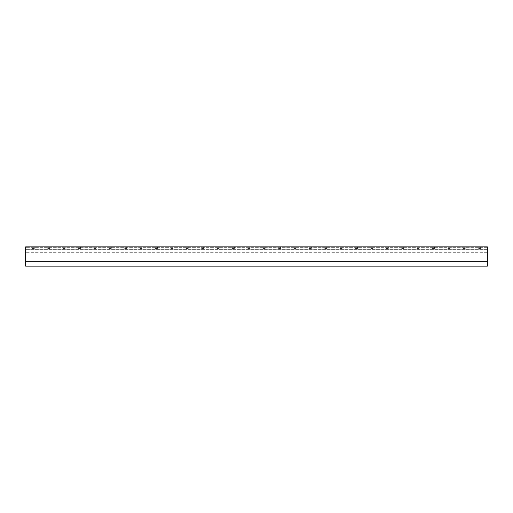 <?xml version="1.0" encoding="UTF-8"?>
<svg xmlns="http://www.w3.org/2000/svg" width="513" height="513" viewBox="0 0 513 513"><rect width="100%" height="100%" fill="white"/><g stroke="black" fill="none" stroke-linecap="round" stroke-linejoin="round"><path stroke-width="0.38" stroke-dasharray="2.56 1.92" d="M32.345 247.343L34.345 247.343L32.345 247.343L32.345 248.465L34.345 248.465L35.07 249.19L33.948 249.19L35.07 249.19M32.742 249.19L25.65 249.344L32.742 249.19M34.345 247.343L34.345 248.465L32.345 248.465L31.62 249.19M47.735 247.343L49.735 247.343L47.735 247.343L47.735 248.465L49.735 248.465L50.46 249.19L49.338 249.19L50.46 249.19M48.132 249.19L33.948 249.19L48.132 249.19M49.735 247.343L49.735 248.465L47.735 248.465L47.01 249.19M63.125 247.343L65.125 247.343L63.125 247.343L63.125 248.465L65.125 248.465L65.85 249.19L64.728 249.19L65.85 249.19M63.522 249.19L49.338 249.19L63.522 249.19M65.125 247.343L65.125 248.465L63.125 248.465L62.4 249.19M78.515 247.343L80.515 247.343L78.515 247.343L78.515 248.465L80.515 248.465L81.24 249.19L80.118 249.19L81.24 249.19M78.912 249.19L64.728 249.19L78.912 249.19M80.515 247.343L80.515 248.465L78.515 248.465L77.79 249.19M93.905 247.343L95.905 247.343L93.905 247.343L93.905 248.465L95.905 248.465L96.63 249.19L95.508 249.19L96.63 249.19M94.302 249.19L80.118 249.19L94.302 249.19M95.905 247.343L95.905 248.465L93.905 248.465L93.18 249.19M109.295 247.343L111.295 247.343L109.295 247.343L109.295 248.465L111.295 248.465L112.02 249.19L110.898 249.19L112.02 249.19M109.692 249.19L95.508 249.19L109.692 249.19M111.295 247.343L111.295 248.465L109.295 248.465L108.57 249.19M124.685 247.343L126.685 247.343L124.685 247.343L124.685 248.465L126.685 248.465L127.41 249.19L126.288 249.19L127.41 249.19M125.082 249.19L110.898 249.19L125.082 249.19M126.685 247.343L126.685 248.465L124.685 248.465L123.96 249.19M140.075 247.343L142.075 247.343L140.075 247.343L140.075 248.465L142.075 248.465L142.8 249.19L141.678 249.19L142.8 249.19M140.472 249.19L126.288 249.19L140.472 249.19M142.075 247.343L142.075 248.465L140.075 248.465L139.35 249.19M155.465 247.343L157.465 247.343L155.465 247.343L155.465 248.465L157.465 248.465L158.19 249.19L157.068 249.19L158.19 249.19M155.862 249.19L141.678 249.19L155.862 249.19M157.465 247.343L157.465 248.465L155.465 248.465L154.74 249.19M170.855 247.343L172.855 247.343L170.855 247.343L170.855 248.465L172.855 248.465L173.58 249.19L172.458 249.19L173.58 249.19M171.252 249.19L157.068 249.19L171.252 249.19M172.855 247.343L172.855 248.465L170.855 248.465L170.13 249.19M186.245 247.343L188.245 247.343L186.245 247.343L186.245 248.465L188.245 248.465L188.97 249.19L187.848 249.19L188.97 249.19M186.642 249.19L172.458 249.19L186.642 249.19M188.245 247.343L188.245 248.465L186.245 248.465L185.52 249.19M201.635 247.343L203.635 247.343L201.635 247.343L201.635 248.465L203.635 248.465L204.36 249.19L203.238 249.19L204.36 249.19M202.032 249.19L187.848 249.19L202.032 249.19M203.635 247.343L203.635 248.465L201.635 248.465L200.91 249.19M217.025 247.343L219.025 247.343L217.025 247.343L217.025 248.465L219.025 248.465L219.75 249.19L218.628 249.19L219.75 249.19M217.422 249.19L203.238 249.19L217.422 249.19M219.025 247.343L219.025 248.465L217.025 248.465L216.3 249.19M232.415 247.343L234.415 247.343L232.415 247.343L232.415 248.465L234.415 248.465L235.14 249.19L234.018 249.19L235.14 249.19M232.812 249.19L218.628 249.19L232.812 249.19M234.415 247.343L234.415 248.465L232.415 248.465L231.69 249.19M247.805 247.343L249.805 247.343L247.805 247.343L247.805 248.465L249.805 248.465L250.53 249.19L249.408 249.19L250.53 249.19M248.202 249.19L234.018 249.19L248.202 249.19M249.805 247.343L249.805 248.465L247.805 248.465L247.08 249.19M263.195 247.343L265.195 247.343L263.195 247.343L263.195 248.465L265.195 248.465L265.92 249.19L264.798 249.19L265.92 249.19M263.592 249.19L249.408 249.19L263.592 249.19M265.195 247.343L265.195 248.465L263.195 248.465L262.47 249.19M278.585 247.343L280.585 247.343L278.585 247.343L278.585 248.465L280.585 248.465L281.31 249.19L280.188 249.19L281.31 249.19M278.982 249.19L264.798 249.19L278.982 249.19M280.585 247.343L280.585 248.465L278.585 248.465L277.86 249.19M293.975 247.343L295.975 247.343L293.975 247.343L293.975 248.465L295.975 248.465L296.7 249.19L295.578 249.19L296.7 249.19M294.372 249.19L280.188 249.19L294.372 249.19M295.975 247.343L295.975 248.465L293.975 248.465L293.25 249.19M309.365 247.343L311.365 247.343L309.365 247.343L309.365 248.465L311.365 248.465L312.09 249.19L310.968 249.19L312.09 249.19M309.762 249.19L295.578 249.19L309.762 249.19M311.365 247.343L311.365 248.465L309.365 248.465L308.64 249.19M324.755 247.343L326.755 247.343L324.755 247.343L324.755 248.465L326.755 248.465L327.48 249.19L326.358 249.19L327.48 249.19M325.152 249.19L310.968 249.19L325.152 249.19M326.755 247.343L326.755 248.465L324.755 248.465L324.03 249.19M340.145 247.343L342.145 247.343L340.145 247.343L340.145 248.465L342.145 248.465L342.87 249.19L341.748 249.19L342.87 249.19M340.542 249.19L326.358 249.19L340.542 249.19M342.145 247.343L342.145 248.465L340.145 248.465L339.42 249.19M355.535 247.343L357.535 247.343L355.535 247.343L355.535 248.465L357.535 248.465L358.26 249.19L357.138 249.19L358.26 249.19M355.932 249.19L341.748 249.19L355.932 249.19M357.535 247.343L357.535 248.465L355.535 248.465L354.81 249.19M370.925 247.343L372.925 247.343L370.925 247.343L370.925 248.465L372.925 248.465L373.65 249.19L372.528 249.19L373.65 249.19M371.322 249.19L357.138 249.19L371.322 249.19M372.925 247.343L372.925 248.465L370.925 248.465L370.2 249.19M386.315 247.343L388.315 247.343L386.315 247.343L386.315 248.465L388.315 248.465L389.04 249.19L387.918 249.19L389.04 249.19M386.712 249.19L372.528 249.19L386.712 249.19M388.315 247.343L388.315 248.465L386.315 248.465L385.59 249.19M401.705 247.343L403.705 247.343L401.705 247.343L401.705 248.465L403.705 248.465L404.43 249.19L403.308 249.19L404.43 249.19M402.102 249.19L387.918 249.19L402.102 249.19M403.705 247.343L403.705 248.465L401.705 248.465L400.98 249.19M417.095 247.343L419.095 247.343L417.095 247.343L417.095 248.465L419.095 248.465L419.82 249.19L418.698 249.19L419.82 249.19M417.492 249.19L403.308 249.19L417.492 249.19M419.095 247.343L419.095 248.465L417.095 248.465L416.37 249.19M432.485 247.343L434.485 247.343L432.485 247.343L432.485 248.465L434.485 248.465L435.21 249.19L434.088 249.19L435.21 249.19M432.882 249.19L418.698 249.19L432.882 249.19M434.485 247.343L434.485 248.465L432.485 248.465L431.76 249.19M447.875 247.343L449.875 247.343L447.875 247.343L447.875 248.465L449.875 248.465L450.6 249.19L449.478 249.19L450.6 249.19M448.272 249.19L434.088 249.19L448.272 249.19M449.875 247.343L449.875 248.465L447.875 248.465L447.15 249.19M463.265 247.343L465.265 247.343L463.265 247.343L463.265 248.465L465.265 248.465L465.99 249.19L464.868 249.19L465.99 249.19M463.662 249.19L449.478 249.19L463.662 249.19M465.265 247.343L465.265 248.465L463.265 248.465L462.54 249.19M478.655 247.343L480.655 247.343L478.655 247.343L478.655 248.465L480.655 248.465L481.38 249.19L480.258 249.19L481.38 249.19M479.052 249.19L464.868 249.19L479.052 249.19M480.655 247.343L480.655 248.465L478.655 248.465L477.93 249.19M487.35 265.965L25.65 266.119L487.35 266.119L25.65 265.933L25.65 249.344L25.65 266.119L487.35 265.933L487.35 252.3L25.65 252.3L487.35 252.3L487.35 249.19L480.258 249.19L487.35 249.19L487.35 261.489L25.65 261.489L487.35 261.489L487.35 266.119L25.65 266.119L25.65 246.881L25.65 247.343L25.65 246.881L487.35 246.881L25.65 246.881L487.35 246.881L487.35 265.965L25.65 265.965M487.35 247.343L25.65 247.343L487.35 247.343M487.35 249.344L25.65 249.344L487.35 249.344M487.35 261.527L25.65 261.527M487.35 246.958L25.65 246.958L487.35 246.958M487.35 247.266L25.65 247.266L487.35 247.266"/><path stroke-width="0.77" d="M487.35 266.119L25.65 266.119L25.65 246.881L487.35 246.881L487.35 266.119"/></g></svg>
